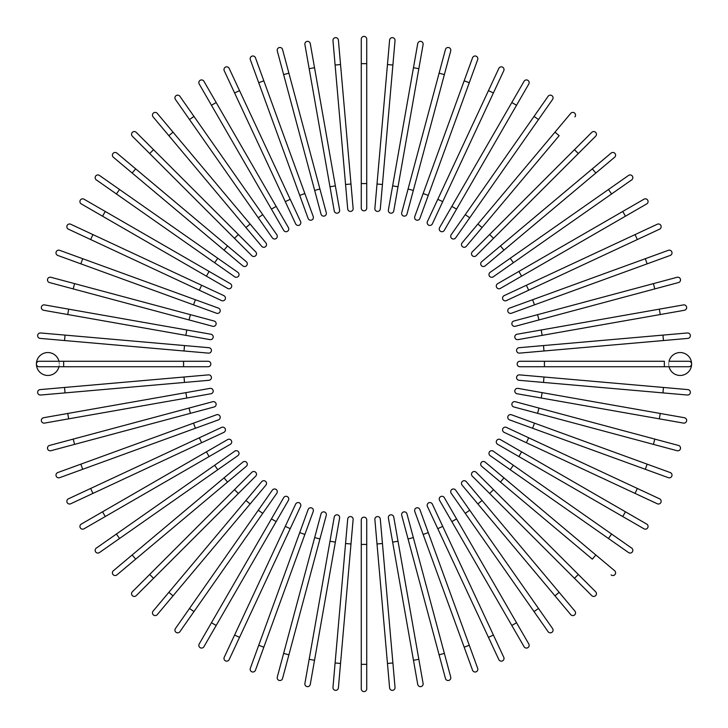 <?xml version="1.0" encoding="UTF-8"?>
<svg xmlns="http://www.w3.org/2000/svg" width="728" height="728" viewBox="0 0 728 728"><rect width="100%" height="100%" fill="white"/><g stroke="black" fill="none" stroke-linecap="round" stroke-linejoin="round"><path stroke-width="0.55" stroke-dasharray="3.64 2.73" d="M366.73 63.655L361.27 63.655L361.27 183.574L366.73 183.574L366.73 39.13A2.73 2.73 0 0 0 364 36.4A2.73 2.73 0 0 0 361.27 39.13A2.73 2.73 0 0 1 364 36.4A2.73 2.73 0 0 1 366.73 39.13M361.27 208.108A2.73 2.73 0 0 0 364 210.829A2.73 2.73 0 0 0 366.73 208.108M353.126 208.463L338.402 40.122A2.73 2.73 0 0 0 335.444 37.647A2.73 2.73 0 0 0 332.969 40.595A2.73 2.73 0 0 1 335.444 37.647A2.73 2.73 0 0 1 338.402 40.122M340.54 64.555L335.108 65.038L347.702 208.936M335.353 185.84L314.532 67.74L309.163 68.687L329.984 186.787L335.353 185.84M304.905 44.535L309.163 68.687M334.243 210.947A2.73 2.73 0 0 0 337.401 213.158A2.73 2.73 0 0 0 339.612 210.001A2.73 2.73 0 0 1 337.401 213.158A2.73 2.73 0 0 1 334.243 210.947M319.938 189.016L288.898 73.182L283.629 74.593L314.669 190.427L319.938 189.016L326.281 212.713A2.73 2.73 0 0 1 324.36 216.052A2.73 2.73 0 0 1 321.021 214.123A2.73 2.73 0 0 0 324.36 216.052A2.73 2.73 0 0 0 326.281 212.713M277.286 50.896A2.73 2.73 0 0 1 279.215 47.566A2.73 2.73 0 0 1 282.546 49.486A2.73 2.73 0 0 0 279.215 47.566A2.73 2.73 0 0 0 277.286 50.896L283.629 74.593M304.85 193.521L299.727 195.386L308.117 218.436A2.73 2.73 0 0 0 311.611 220.065A2.73 2.73 0 0 0 313.24 216.571L255.446 57.785M285.276 201.629L290.217 199.326L239.539 90.645L234.598 92.947L295.641 223.86M224.233 70.716A2.73 2.73 0 0 1 225.553 67.094A2.73 2.73 0 0 1 229.174 68.414A2.73 2.73 0 0 0 225.553 67.094A2.73 2.73 0 0 0 224.233 70.716M199.199 84.011L271.426 209.109L276.149 206.388L203.922 81.29M283.692 230.348A2.73 2.73 0 0 0 287.414 231.349A2.73 2.73 0 0 0 288.415 227.627A2.73 2.73 0 0 1 287.414 231.349A2.73 2.73 0 0 1 283.692 230.348M262.744 214.642L193.957 116.407L189.498 119.538L272.345 237.865A2.73 2.73 0 0 0 276.149 238.529A2.73 2.73 0 0 0 276.813 234.734L262.744 214.642L258.276 217.763M175.43 99.445A2.73 2.73 0 0 1 176.094 95.65A2.73 2.73 0 0 1 179.889 96.314A2.73 2.73 0 0 0 176.094 95.65A2.73 2.73 0 0 0 175.43 99.445M265.884 242.824A2.73 2.73 0 0 1 265.547 246.665A2.73 2.73 0 0 1 261.707 246.328A2.73 2.73 0 0 0 265.547 246.665A2.73 2.73 0 0 0 265.884 242.824L173.027 132.168L168.851 135.672M153.089 116.88A2.73 2.73 0 0 1 153.426 113.04A2.73 2.73 0 0 1 157.266 113.377A2.73 2.73 0 0 0 153.426 113.04A2.73 2.73 0 0 0 153.089 116.88M238.347 234.489L153.553 149.695L149.695 153.553L234.489 238.347L238.347 234.489M132.35 136.209L149.695 153.553M251.833 255.692A2.73 2.73 0 0 0 255.692 255.692A2.73 2.73 0 0 0 255.692 251.833A2.73 2.73 0 0 1 255.692 255.692A2.73 2.73 0 0 1 251.833 255.692M224.033 250.114L227.536 245.937L135.672 168.851L132.168 173.027L242.824 265.884M113.377 157.266A2.73 2.73 0 0 1 113.04 153.426A2.73 2.73 0 0 1 116.88 153.089A2.73 2.73 0 0 0 113.04 153.426A2.73 2.73 0 0 0 113.377 157.266L132.168 173.027M119.538 189.498L116.407 193.957L234.734 276.813A2.73 2.73 0 0 0 238.529 276.149A2.73 2.73 0 0 0 237.865 272.345L99.445 175.43A2.73 2.73 0 0 0 95.65 176.094A2.73 2.73 0 0 0 96.314 179.889A2.73 2.73 0 0 1 95.65 176.094A2.73 2.73 0 0 1 99.445 175.43M206.388 276.149L209.109 271.426L105.26 211.466L102.53 216.189L227.627 288.415M81.29 203.922A2.73 2.73 0 0 1 80.289 200.2A2.73 2.73 0 0 1 84.011 199.199A2.73 2.73 0 0 0 80.289 200.2A2.73 2.73 0 0 0 81.29 203.922M223.86 295.641A2.73 2.73 0 0 1 225.179 299.272A2.73 2.73 0 0 1 221.558 300.582A2.73 2.73 0 0 0 225.179 299.272A2.73 2.73 0 0 0 223.86 295.641L201.629 285.276L199.326 290.217L90.645 239.539L92.947 234.598M193.521 304.85L195.386 299.727L82.701 258.713L80.835 263.836L216.571 313.24A2.73 2.73 0 0 0 220.065 311.611A2.73 2.73 0 0 0 218.436 308.117A2.73 2.73 0 0 1 220.065 311.611A2.73 2.73 0 0 1 216.571 313.24M57.785 255.446L80.835 263.836M74.593 283.629L73.182 288.898L189.016 319.938L190.427 314.669L50.896 277.286A2.73 2.73 0 0 0 47.566 279.215A2.73 2.73 0 0 0 49.486 282.546A2.73 2.73 0 0 1 47.566 279.215A2.73 2.73 0 0 1 50.896 277.286M189.016 319.938L212.713 326.281A2.73 2.73 0 0 0 216.052 324.36A2.73 2.73 0 0 0 214.123 321.021A2.73 2.73 0 0 1 216.052 324.36A2.73 2.73 0 0 1 212.713 326.281M68.687 309.163L67.74 314.532L185.84 335.353L186.787 329.984L44.535 304.905M210.001 339.612A2.73 2.73 0 0 0 213.158 337.401A2.73 2.73 0 0 0 210.947 334.243A2.73 2.73 0 0 1 213.158 337.401A2.73 2.73 0 0 1 210.001 339.612M184.02 350.987L184.502 345.563L65.038 335.108L64.555 340.54L208.463 353.126M40.122 338.402A2.73 2.73 0 0 1 37.647 335.444A2.73 2.73 0 0 1 40.595 332.969A2.73 2.73 0 0 0 37.647 335.444A2.73 2.73 0 0 0 40.122 338.402M58.968 361.27L59.296 364A11.448 11.448 0 0 0 47.848 352.552A11.448 11.448 0 0 0 36.4 364A11.448 11.448 0 0 0 47.848 375.448A11.448 11.448 0 0 0 59.296 364L58.968 366.73L208.108 366.73A2.73 2.73 0 0 0 210.829 364A2.73 2.73 0 0 0 208.108 361.27L39.13 361.27A2.73 2.73 0 0 0 36.4 364A2.73 2.73 0 0 0 39.13 366.73L58.968 366.73M208.463 374.875L40.122 389.598A2.73 2.73 0 0 0 37.647 392.556A2.73 2.73 0 0 0 40.595 395.031A2.73 2.73 0 0 1 37.647 392.556A2.73 2.73 0 0 1 40.122 389.598M64.555 387.46L65.038 392.893L208.936 380.298M185.84 392.647L67.74 413.468L68.687 418.837L186.787 398.016L185.84 392.647M44.535 423.095L68.687 418.837M210.947 393.757A2.73 2.73 0 0 0 213.158 390.599A2.73 2.73 0 0 0 210.001 388.388A2.73 2.73 0 0 1 213.158 390.599A2.73 2.73 0 0 1 210.947 393.757M189.016 408.062L73.182 439.102L74.593 444.371L214.123 406.979A2.73 2.73 0 0 0 216.052 403.64A2.73 2.73 0 0 0 212.713 401.719L189.016 408.062L190.427 413.331M50.896 450.714A2.73 2.73 0 0 1 47.566 448.785A2.73 2.73 0 0 1 49.486 445.454A2.73 2.73 0 0 0 47.566 448.785A2.73 2.73 0 0 0 50.896 450.714L74.593 444.371M80.835 464.164L82.701 469.287L218.436 419.883A2.73 2.73 0 0 0 220.065 416.389A2.73 2.73 0 0 0 216.571 414.76L57.785 472.554M221.558 427.418L68.414 498.826A2.73 2.73 0 0 0 67.094 502.447A2.73 2.73 0 0 0 70.716 503.767A2.73 2.73 0 0 1 67.094 502.447A2.73 2.73 0 0 1 68.414 498.826M90.645 488.461L92.947 493.402L201.629 442.724L199.326 437.783M84.011 528.801L209.109 456.574L206.388 451.851L81.29 524.078M230.348 444.308A2.73 2.73 0 0 0 231.349 440.586A2.73 2.73 0 0 0 227.627 439.585A2.73 2.73 0 0 1 231.349 440.586A2.73 2.73 0 0 1 230.348 444.308M234.734 451.187A2.73 2.73 0 0 1 238.529 451.851A2.73 2.73 0 0 1 237.865 455.655A2.73 2.73 0 0 0 238.529 451.851A2.73 2.73 0 0 0 234.734 451.187L96.314 548.111A2.73 2.73 0 0 0 95.65 551.906A2.73 2.73 0 0 0 99.445 552.57A2.73 2.73 0 0 1 95.65 551.906A2.73 2.73 0 0 1 96.314 548.111M116.407 534.043L119.538 538.502L217.763 469.724L214.642 465.256M242.824 462.116A2.73 2.73 0 0 1 246.665 462.453A2.73 2.73 0 0 1 246.328 466.293A2.73 2.73 0 0 0 246.665 462.453A2.73 2.73 0 0 0 242.824 462.116L132.168 554.973L135.672 559.15M116.88 574.911A2.73 2.73 0 0 1 113.04 574.574A2.73 2.73 0 0 1 113.377 570.734A2.73 2.73 0 0 0 113.04 574.574A2.73 2.73 0 0 0 116.88 574.911M234.489 489.653L149.695 574.447L153.553 578.305L238.347 493.511L234.489 489.653L251.833 472.308A2.73 2.73 0 0 1 255.692 472.308A2.73 2.73 0 0 1 255.692 476.167A2.73 2.73 0 0 0 255.692 472.308A2.73 2.73 0 0 0 251.833 472.308M245.937 500.464L168.851 592.328L173.027 595.832L250.114 503.967L245.937 500.464M157.266 614.623A2.73 2.73 0 0 1 153.426 614.96A2.73 2.73 0 0 1 153.089 611.12A2.73 2.73 0 0 0 153.426 614.96A2.73 2.73 0 0 0 157.266 614.623L173.027 595.832M258.276 510.237L189.498 608.462L193.957 611.593L276.813 493.265A2.73 2.73 0 0 0 276.149 489.471A2.73 2.73 0 0 0 272.345 490.135L258.276 510.237L262.744 513.358M179.889 631.686A2.73 2.73 0 0 1 176.094 632.35A2.73 2.73 0 0 1 175.43 628.555A2.73 2.73 0 0 0 176.094 632.35A2.73 2.73 0 0 0 179.889 631.686L193.957 611.593M271.426 518.891L211.466 622.74L216.189 625.47L276.149 521.612L271.426 518.891M203.922 646.71A2.73 2.73 0 0 1 200.2 647.711A2.73 2.73 0 0 1 199.199 643.989A2.73 2.73 0 0 0 200.2 647.711A2.73 2.73 0 0 0 203.922 646.71L216.189 625.47M234.598 635.053L239.539 637.355L290.217 528.674L285.276 526.371M300.582 506.442A2.73 2.73 0 0 0 299.272 502.82A2.73 2.73 0 0 0 295.641 504.14A2.73 2.73 0 0 1 299.272 502.82A2.73 2.73 0 0 1 300.582 506.442M304.85 534.479L299.727 532.614L258.713 645.299L263.836 647.165L313.24 511.429A2.73 2.73 0 0 0 311.611 507.935A2.73 2.73 0 0 0 308.117 509.564A2.73 2.73 0 0 1 311.611 507.935A2.73 2.73 0 0 1 313.24 511.429M283.629 653.407L288.898 654.818L319.938 538.984L314.669 537.573L277.286 677.104A2.73 2.73 0 0 0 279.215 680.434A2.73 2.73 0 0 0 282.546 678.514A2.73 2.73 0 0 1 279.215 680.434A2.73 2.73 0 0 1 277.286 677.104M319.938 538.984L326.281 515.288A2.73 2.73 0 0 0 324.36 511.948A2.73 2.73 0 0 0 321.021 513.877A2.73 2.73 0 0 1 324.36 511.948A2.73 2.73 0 0 1 326.281 515.288M309.163 659.313L314.532 660.26L335.353 542.16L329.984 541.213L304.905 683.465M339.612 517.999A2.73 2.73 0 0 0 337.401 514.842A2.73 2.73 0 0 0 334.243 517.053A2.73 2.73 0 0 1 337.401 514.842A2.73 2.73 0 0 1 339.612 517.999M350.987 543.98L345.563 543.498L335.108 662.962L340.54 663.445L353.126 519.537M338.402 687.878A2.73 2.73 0 0 1 335.444 690.353A2.73 2.73 0 0 1 332.969 687.405A2.73 2.73 0 0 0 335.444 690.353A2.73 2.73 0 0 0 338.402 687.878L340.54 663.445M361.27 544.426L361.27 664.346L366.73 664.346L366.73 519.892A2.73 2.73 0 0 0 364 517.171A2.73 2.73 0 0 0 361.27 519.892L361.27 544.426L366.73 544.426M366.73 688.87A2.73 2.73 0 0 1 364 691.6A2.73 2.73 0 0 1 361.27 688.87A2.73 2.73 0 0 0 364 691.6A2.73 2.73 0 0 0 366.73 688.87L366.73 664.346M374.875 519.537L387.46 663.445L392.893 662.962L380.298 519.064M395.031 687.405A2.73 2.73 0 0 1 392.556 690.353A2.73 2.73 0 0 1 389.598 687.878A2.73 2.73 0 0 0 392.556 690.353A2.73 2.73 0 0 0 395.031 687.405M392.647 542.16L413.468 660.26L418.837 659.313L398.016 541.213L392.647 542.16M423.095 683.465L418.837 659.313M393.757 517.053A2.73 2.73 0 0 0 390.599 514.842A2.73 2.73 0 0 0 388.388 517.999A2.73 2.73 0 0 1 390.599 514.842A2.73 2.73 0 0 1 393.757 517.053M408.062 538.984L439.102 654.818L444.371 653.407L413.331 537.573L408.062 538.984L401.719 515.288A2.73 2.73 0 0 1 403.64 511.948A2.73 2.73 0 0 1 406.979 513.877A2.73 2.73 0 0 0 403.64 511.948A2.73 2.73 0 0 0 401.719 515.288M450.714 677.104A2.73 2.73 0 0 1 448.785 680.434A2.73 2.73 0 0 1 445.454 678.514A2.73 2.73 0 0 0 448.785 680.434A2.73 2.73 0 0 0 450.714 677.104M423.15 534.479L428.273 532.614L419.883 509.564A2.73 2.73 0 0 0 416.389 507.935A2.73 2.73 0 0 0 414.76 511.429L472.554 670.215M432.359 504.14L442.724 526.371L437.783 528.674L488.461 637.355L493.402 635.053M503.767 657.284A2.73 2.73 0 0 1 502.447 660.906A2.73 2.73 0 0 1 498.826 659.586A2.73 2.73 0 0 0 502.447 660.906A2.73 2.73 0 0 0 503.767 657.284M511.811 625.47L516.534 622.74L456.574 518.891L451.851 521.612L524.078 646.71M444.308 497.652A2.73 2.73 0 0 0 440.586 496.651A2.73 2.73 0 0 0 439.585 500.373A2.73 2.73 0 0 1 440.586 496.651A2.73 2.73 0 0 1 444.308 497.652M534.043 611.593L538.502 608.462L455.655 490.135A2.73 2.73 0 0 0 451.851 489.471A2.73 2.73 0 0 0 451.187 493.265L548.111 631.686A2.73 2.73 0 0 0 551.906 632.35A2.73 2.73 0 0 0 552.57 628.555A2.73 2.73 0 0 1 551.906 632.35A2.73 2.73 0 0 1 548.111 631.686M462.116 485.176A2.73 2.73 0 0 1 462.453 481.335A2.73 2.73 0 0 1 466.293 481.672A2.73 2.73 0 0 0 462.453 481.335A2.73 2.73 0 0 0 462.116 485.176L554.973 595.832L559.15 592.328M574.911 611.12A2.73 2.73 0 0 1 574.574 614.96A2.73 2.73 0 0 1 570.734 614.623A2.73 2.73 0 0 0 574.574 614.96A2.73 2.73 0 0 0 574.911 611.12M595.65 591.791L493.511 489.653L489.653 493.511L591.791 595.65M493.511 489.653L476.167 472.308A2.73 2.73 0 0 0 472.308 472.308A2.73 2.73 0 0 0 472.308 476.167A2.73 2.73 0 0 1 472.308 472.308A2.73 2.73 0 0 1 476.167 472.308M503.967 477.887L500.464 482.063L592.328 559.15L595.832 554.973L485.176 462.116M614.623 570.734A2.73 2.73 0 0 1 614.96 574.574A2.73 2.73 0 0 1 611.12 574.911A2.73 2.73 0 0 0 614.96 574.574A2.73 2.73 0 0 0 614.623 570.734L595.832 554.973M510.237 469.724L608.462 538.502L611.593 534.043L493.265 451.187A2.73 2.73 0 0 0 489.471 451.851A2.73 2.73 0 0 0 490.135 455.655L510.237 469.724L513.358 465.256M631.686 548.111A2.73 2.73 0 0 1 632.35 551.906A2.73 2.73 0 0 1 628.555 552.57A2.73 2.73 0 0 0 632.35 551.906A2.73 2.73 0 0 0 631.686 548.111L611.593 534.043M518.891 456.574L622.74 516.534L625.47 511.811L521.612 451.851L518.891 456.574M646.71 524.078A2.73 2.73 0 0 1 647.711 527.8A2.73 2.73 0 0 1 643.989 528.801A2.73 2.73 0 0 0 647.711 527.8A2.73 2.73 0 0 0 646.71 524.078M659.586 498.826L528.674 437.783L526.371 442.724M506.442 427.418A2.73 2.73 0 0 0 502.82 428.728A2.73 2.73 0 0 0 504.14 432.359A2.73 2.73 0 0 1 502.82 428.728A2.73 2.73 0 0 1 506.442 427.418M534.479 423.15L532.614 428.273L645.299 469.287L647.165 464.164L511.429 414.76A2.73 2.73 0 0 0 507.935 416.389A2.73 2.73 0 0 0 509.564 419.883A2.73 2.73 0 0 1 507.935 416.389A2.73 2.73 0 0 1 511.429 414.76M670.215 472.554L647.165 464.164M653.407 444.371L654.818 439.102L538.984 408.062L537.573 413.331L677.104 450.714A2.73 2.73 0 0 0 680.434 448.785A2.73 2.73 0 0 0 678.514 445.454A2.73 2.73 0 0 1 680.434 448.785A2.73 2.73 0 0 1 677.104 450.714M538.984 408.062L515.288 401.719A2.73 2.73 0 0 0 511.948 403.64A2.73 2.73 0 0 0 513.877 406.979A2.73 2.73 0 0 1 511.948 403.64A2.73 2.73 0 0 1 515.288 401.719M659.313 418.837L660.26 413.468L542.16 392.647L541.213 398.016L683.465 423.095M517.999 388.388A2.73 2.73 0 0 0 514.842 390.599A2.73 2.73 0 0 0 517.053 393.757A2.73 2.73 0 0 1 514.842 390.599A2.73 2.73 0 0 1 517.999 388.388M543.98 377.013L543.498 382.437L662.962 392.893L663.445 387.46L519.537 374.875M687.878 389.598A2.73 2.73 0 0 1 690.353 392.556A2.73 2.73 0 0 1 687.405 395.031A2.73 2.73 0 0 0 690.353 392.556A2.73 2.73 0 0 0 687.878 389.598L663.445 387.46M669.032 366.73L668.704 364A11.448 11.448 0 0 0 680.152 375.448A11.448 11.448 0 0 0 691.6 364A2.73 2.73 0 0 1 688.87 366.73L544.426 366.73L544.426 361.27L664.346 361.27L664.346 366.73M688.87 361.27A2.73 2.73 0 0 1 691.6 364A11.448 11.448 0 0 0 680.152 352.552A11.448 11.448 0 0 0 668.704 364L669.032 361.27M519.892 361.27A2.73 2.73 0 0 0 517.171 364A2.73 2.73 0 0 0 519.892 366.73A2.73 2.73 0 0 1 517.171 364A2.73 2.73 0 0 1 519.892 361.27M663.445 340.54L687.878 338.402A2.73 2.73 0 0 0 690.353 335.444A2.73 2.73 0 0 0 687.405 332.969L543.498 345.563L543.98 350.987L663.445 340.54L662.962 335.108M519.537 353.126L543.98 350.987M683.465 304.905L541.213 329.984L542.16 335.353L684.411 310.274M517.053 334.243A2.73 2.73 0 0 0 514.842 337.401A2.73 2.73 0 0 0 517.999 339.612A2.73 2.73 0 0 1 514.842 337.401A2.73 2.73 0 0 1 517.053 334.243M538.984 319.938L654.818 288.898L653.407 283.629L513.877 321.021A2.73 2.73 0 0 0 511.948 324.36A2.73 2.73 0 0 0 515.288 326.281L538.984 319.938L537.573 314.669M677.104 277.286A2.73 2.73 0 0 1 680.434 279.215A2.73 2.73 0 0 1 678.514 282.546A2.73 2.73 0 0 0 680.434 279.215A2.73 2.73 0 0 0 677.104 277.286L653.407 283.629M511.429 313.24A2.73 2.73 0 0 1 507.935 311.611A2.73 2.73 0 0 1 509.564 308.117A2.73 2.73 0 0 0 507.935 311.611A2.73 2.73 0 0 0 511.429 313.24L647.165 263.836L645.299 258.713M526.371 285.276L528.674 290.217L637.355 239.539L635.053 234.598M657.284 224.233A2.73 2.73 0 0 1 660.906 225.553A2.73 2.73 0 0 1 659.586 229.174A2.73 2.73 0 0 0 660.906 225.553A2.73 2.73 0 0 0 657.284 224.233M643.989 199.199L518.891 271.426L521.612 276.149L646.71 203.922M497.652 283.692A2.73 2.73 0 0 0 496.651 287.414A2.73 2.73 0 0 0 500.373 288.415A2.73 2.73 0 0 1 496.651 287.414A2.73 2.73 0 0 1 497.652 283.692M611.593 193.957L608.462 189.498L490.135 272.345A2.73 2.73 0 0 0 489.471 276.149A2.73 2.73 0 0 0 493.265 276.813L631.686 179.889A2.73 2.73 0 0 0 632.35 176.094A2.73 2.73 0 0 0 628.555 175.43A2.73 2.73 0 0 1 632.35 176.094A2.73 2.73 0 0 1 631.686 179.889M481.672 261.707L500.464 245.937L503.967 250.114L595.832 173.027L592.328 168.851L611.12 153.089A2.73 2.73 0 0 1 614.96 153.426A2.73 2.73 0 0 1 614.623 157.266A2.73 2.73 0 0 0 614.96 153.426A2.73 2.73 0 0 0 611.12 153.089M578.305 153.553L574.447 149.695L489.653 234.489L493.511 238.347L595.65 136.209M489.653 234.489L472.308 251.833A2.73 2.73 0 0 0 472.308 255.692A2.73 2.73 0 0 0 476.167 255.692A2.73 2.73 0 0 1 472.308 255.692A2.73 2.73 0 0 1 472.308 251.833M477.887 224.033L482.063 227.536L559.15 135.672L554.973 132.168L462.116 242.824M570.734 113.377A2.73 2.73 0 0 1 574.574 113.04A2.73 2.73 0 0 1 574.911 116.88A2.73 2.73 0 0 0 574.574 113.04A2.73 2.73 0 0 0 570.734 113.377L554.973 132.168M538.502 119.538L552.57 99.445A2.73 2.73 0 0 0 551.906 95.65A2.73 2.73 0 0 0 548.111 96.314L451.187 234.734A2.73 2.73 0 0 0 451.851 238.529A2.73 2.73 0 0 0 455.655 237.865L538.502 119.538L534.043 116.407M456.574 209.109L516.534 105.26L511.811 102.53L451.851 206.388L456.574 209.109M524.078 81.29A2.73 2.73 0 0 1 527.8 80.289A2.73 2.73 0 0 1 528.801 84.011A2.73 2.73 0 0 0 527.8 80.289A2.73 2.73 0 0 0 524.078 81.29L511.811 102.53M432.359 223.86A2.73 2.73 0 0 1 428.728 225.179A2.73 2.73 0 0 1 427.418 221.558A2.73 2.73 0 0 0 428.728 225.179A2.73 2.73 0 0 0 432.359 223.86L442.724 201.629L437.783 199.326L488.461 90.645L493.402 92.947M498.826 68.414L488.461 90.645M472.554 57.785L423.15 193.521L428.273 195.386L477.677 59.651M423.15 193.521L414.76 216.571A2.73 2.73 0 0 0 416.389 220.065A2.73 2.73 0 0 0 419.883 218.436A2.73 2.73 0 0 1 416.389 220.065A2.73 2.73 0 0 1 414.76 216.571M408.062 189.016L413.331 190.427L444.371 74.593L439.102 73.182L401.719 212.713A2.73 2.73 0 0 0 403.64 216.052A2.73 2.73 0 0 0 406.979 214.123A2.73 2.73 0 0 1 403.64 216.052A2.73 2.73 0 0 1 401.719 212.713M445.454 49.486A2.73 2.73 0 0 1 448.785 47.566A2.73 2.73 0 0 1 450.714 50.896A2.73 2.73 0 0 0 448.785 47.566A2.73 2.73 0 0 0 445.454 49.486M418.837 68.687L413.468 67.74L392.647 185.84L398.016 186.787L423.095 44.535M388.388 210.001A2.73 2.73 0 0 0 390.599 213.158A2.73 2.73 0 0 0 393.757 210.947A2.73 2.73 0 0 1 390.599 213.158A2.73 2.73 0 0 1 388.388 210.001M380.298 208.936L395.031 40.595A2.73 2.73 0 0 0 392.556 37.647A2.73 2.73 0 0 0 389.598 40.122L374.875 208.463M345.563 184.502L350.987 184.02M308.117 218.436A2.73 2.73 0 0 0 311.611 220.065A2.73 2.73 0 0 0 313.24 216.571M258.713 82.701L263.836 80.835M211.466 105.26L216.189 102.53M272.345 237.865A2.73 2.73 0 0 0 276.149 238.529A2.73 2.73 0 0 0 276.813 234.734M245.937 227.536L250.114 224.033M234.734 276.813A2.73 2.73 0 0 0 238.529 276.149A2.73 2.73 0 0 0 237.865 272.345M214.642 262.744L217.763 258.276M63.655 366.73L63.655 361.27M183.574 366.73L183.574 361.27M184.502 382.437L184.02 377.013M214.123 406.979A2.73 2.73 0 0 0 216.052 403.64A2.73 2.73 0 0 0 212.713 401.719M218.436 419.883A2.73 2.73 0 0 0 220.065 416.389A2.73 2.73 0 0 0 216.571 414.76M195.386 428.273L193.521 423.15M105.26 516.534L102.53 511.811M227.536 482.063L224.033 477.887M276.813 493.265A2.73 2.73 0 0 0 276.149 489.471A2.73 2.73 0 0 0 272.345 490.135M366.73 519.892A2.73 2.73 0 0 0 364 517.171A2.73 2.73 0 0 0 361.27 519.892M382.437 543.498L377.013 543.98M419.883 509.564A2.73 2.73 0 0 0 416.389 507.935A2.73 2.73 0 0 0 414.76 511.429M469.287 645.299L464.164 647.165M455.655 490.135A2.73 2.73 0 0 0 451.851 489.471A2.73 2.73 0 0 0 451.187 493.265M469.724 510.237L465.256 513.358M482.063 500.464L477.887 503.967M578.305 574.447L574.447 578.305M493.265 451.187A2.73 2.73 0 0 0 489.471 451.851A2.73 2.73 0 0 0 490.135 455.655M637.355 488.461L635.053 493.402M687.405 332.969A2.73 2.73 0 0 1 690.353 335.444A2.73 2.73 0 0 1 687.878 338.402M659.313 309.163L660.26 314.532M513.877 321.021A2.73 2.73 0 0 0 511.948 324.36A2.73 2.73 0 0 0 515.288 326.281M532.614 299.727L534.479 304.85M622.74 211.466L625.47 216.189M490.135 272.345A2.73 2.73 0 0 0 489.471 276.149A2.73 2.73 0 0 0 493.265 276.813M510.237 258.276L513.358 262.744M548.111 96.314A2.73 2.73 0 0 1 551.906 95.65A2.73 2.73 0 0 1 552.57 99.445M451.187 234.734A2.73 2.73 0 0 0 451.851 238.529A2.73 2.73 0 0 0 455.655 237.865M465.256 214.642L469.724 217.763M464.164 80.835L469.287 82.701M389.598 40.122A2.73 2.73 0 0 1 392.556 37.647A2.73 2.73 0 0 1 395.031 40.595M377.013 184.02L382.437 184.502M387.46 64.555L392.893 65.038"/><path stroke-width="1.09" d="M361.27 39.13A2.73 2.73 0 0 1 364 36.4A2.73 2.73 0 0 1 366.73 39.13L366.73 208.108L366.73 183.574L361.27 183.574L361.27 39.13L361.27 63.655L366.73 63.655M361.27 208.108L361.27 183.574L361.27 208.108A2.73 2.73 0 0 0 364 210.829A2.73 2.73 0 0 0 366.73 208.108A2.73 2.73 0 0 1 364 210.829A2.73 2.73 0 0 1 361.27 208.108M340.54 64.555L353.126 208.463A2.73 2.73 0 0 1 350.65 211.411A2.73 2.73 0 0 1 347.702 208.936L335.108 65.038L340.54 64.555L338.402 40.122A2.73 2.73 0 0 0 335.444 37.647A2.73 2.73 0 0 0 332.969 40.595L335.108 65.038L332.969 40.595M347.702 208.936A2.73 2.73 0 0 0 350.65 211.411A2.73 2.73 0 0 0 353.126 208.463A2.73 2.73 0 0 1 350.65 211.411A2.73 2.73 0 0 1 347.702 208.936M310.274 43.589A2.73 2.73 0 0 0 307.116 41.378A2.73 2.73 0 0 0 304.905 44.535A2.73 2.73 0 0 1 307.116 41.378A2.73 2.73 0 0 1 310.274 43.589L314.532 67.74L310.274 43.589A2.73 2.73 0 0 0 307.116 41.378A2.73 2.73 0 0 0 304.905 44.535L309.163 68.687L314.532 67.74L339.612 210.001L335.353 185.84L329.984 186.787L309.163 68.687M334.243 210.947L329.984 186.787L334.243 210.947A2.73 2.73 0 0 0 337.401 213.158A2.73 2.73 0 0 0 339.612 210.001M282.546 49.486A2.73 2.73 0 0 0 279.215 47.566A2.73 2.73 0 0 0 277.286 50.896L283.629 74.593L288.898 73.182L282.546 49.486L326.281 212.713A2.73 2.73 0 0 1 324.36 216.052A2.73 2.73 0 0 1 321.021 214.123L283.629 74.593M319.938 189.016L314.669 190.427L321.021 214.123M250.323 59.651A2.73 2.73 0 0 1 251.952 56.156A2.73 2.73 0 0 1 255.446 57.785A2.73 2.73 0 0 0 251.952 56.156A2.73 2.73 0 0 0 250.323 59.651L258.713 82.701L250.323 59.651A2.73 2.73 0 0 1 251.952 56.156A2.73 2.73 0 0 1 255.446 57.785L313.24 216.571A2.73 2.73 0 0 1 311.611 220.065A2.73 2.73 0 0 1 308.117 218.436L258.713 82.701L299.727 195.386L304.85 193.521M229.174 68.414L239.539 90.645L229.174 68.414A2.73 2.73 0 0 0 225.553 67.094A2.73 2.73 0 0 0 224.233 70.716L234.598 92.947L224.233 70.716M300.582 221.558A2.73 2.73 0 0 1 299.272 225.179A2.73 2.73 0 0 1 295.641 223.86A2.73 2.73 0 0 0 299.272 225.179A2.73 2.73 0 0 0 300.582 221.558L290.217 199.326L300.582 221.558A2.73 2.73 0 0 1 299.272 225.179A2.73 2.73 0 0 1 295.641 223.86L234.598 92.947L239.539 90.645L290.217 199.326L285.276 201.629M203.922 81.29A2.73 2.73 0 0 0 200.2 80.289A2.73 2.73 0 0 0 199.199 84.011A2.73 2.73 0 0 1 200.2 80.289A2.73 2.73 0 0 1 203.922 81.29L288.415 227.627L276.149 206.388L271.426 209.109L199.199 84.011A2.73 2.73 0 0 1 200.2 80.289A2.73 2.73 0 0 1 203.922 81.29M283.692 230.348L271.426 209.109L283.692 230.348A2.73 2.73 0 0 0 287.414 231.349A2.73 2.73 0 0 0 288.415 227.627M179.889 96.314L193.957 116.407L179.889 96.314A2.73 2.73 0 0 0 176.094 95.65A2.73 2.73 0 0 0 175.43 99.445L189.498 119.538L175.43 99.445M262.744 214.642L276.813 234.734A2.73 2.73 0 0 1 276.149 238.529A2.73 2.73 0 0 1 272.345 237.865L189.498 119.538L193.957 116.407L262.744 214.642L258.276 217.763M157.266 113.377L173.027 132.168L157.266 113.377A2.73 2.73 0 0 0 153.426 113.04A2.73 2.73 0 0 0 153.089 116.88L168.851 135.672L153.089 116.88M168.851 135.672L173.027 132.168L265.884 242.824A2.73 2.73 0 0 1 265.547 246.665A2.73 2.73 0 0 1 261.707 246.328L168.851 135.672L261.707 246.328M136.209 132.35A2.73 2.73 0 0 0 132.35 132.35A2.73 2.73 0 0 0 132.35 136.209A2.73 2.73 0 0 1 132.35 132.35A2.73 2.73 0 0 1 136.209 132.35L153.553 149.695L136.209 132.35A2.73 2.73 0 0 0 132.35 132.35A2.73 2.73 0 0 0 132.35 136.209L149.695 153.553L153.553 149.695L255.692 251.833L238.347 234.489L234.489 238.347L149.695 153.553M251.833 255.692L234.489 238.347L251.833 255.692A2.73 2.73 0 0 0 255.692 255.692A2.73 2.73 0 0 0 255.692 251.833M116.88 153.089A2.73 2.73 0 0 0 113.04 153.426A2.73 2.73 0 0 0 113.377 157.266L132.168 173.027L135.672 168.851L116.88 153.089L246.328 261.707L227.536 245.937L224.033 250.114L132.168 173.027M246.328 261.707A2.73 2.73 0 0 1 246.665 265.547A2.73 2.73 0 0 1 242.824 265.884A2.73 2.73 0 0 0 246.665 265.547A2.73 2.73 0 0 0 246.328 261.707A2.73 2.73 0 0 1 246.665 265.547A2.73 2.73 0 0 1 242.824 265.884L224.033 250.114M119.538 189.498L237.865 272.345A2.73 2.73 0 0 1 238.529 276.149A2.73 2.73 0 0 1 234.734 276.813L116.407 193.957L119.538 189.498L99.445 175.43A2.73 2.73 0 0 0 95.65 176.094A2.73 2.73 0 0 0 96.314 179.889L116.407 193.957L96.314 179.889M84.011 199.199L105.26 211.466L84.011 199.199A2.73 2.73 0 0 0 80.289 200.2A2.73 2.73 0 0 0 81.29 203.922L102.53 216.189L81.29 203.922M230.348 283.692A2.73 2.73 0 0 1 231.349 287.414A2.73 2.73 0 0 1 227.627 288.415A2.73 2.73 0 0 0 231.349 287.414A2.73 2.73 0 0 0 230.348 283.692L209.109 271.426L230.348 283.692A2.73 2.73 0 0 1 231.349 287.414A2.73 2.73 0 0 1 227.627 288.415L102.53 216.189L105.26 211.466L209.109 271.426L206.388 276.149M70.716 224.233A2.73 2.73 0 0 0 67.094 225.553A2.73 2.73 0 0 0 68.414 229.174L90.645 239.539L68.414 229.174A2.73 2.73 0 0 1 67.094 225.553A2.73 2.73 0 0 1 70.716 224.233L92.947 234.598L70.716 224.233A2.73 2.73 0 0 0 67.094 225.553A2.73 2.73 0 0 0 68.414 229.174M221.558 300.582L199.326 290.217L201.629 285.276L92.947 234.598L223.86 295.641A2.73 2.73 0 0 1 225.179 299.272A2.73 2.73 0 0 1 221.558 300.582L90.645 239.539L92.947 234.598M59.651 250.323A2.73 2.73 0 0 0 56.156 251.952A2.73 2.73 0 0 0 57.785 255.446A2.73 2.73 0 0 1 56.156 251.952A2.73 2.73 0 0 1 59.651 250.323L82.701 258.713L59.651 250.323A2.73 2.73 0 0 0 56.156 251.952A2.73 2.73 0 0 0 57.785 255.446L80.835 263.836L82.701 258.713L218.436 308.117L195.386 299.727L193.521 304.85L80.835 263.836M218.436 308.117A2.73 2.73 0 0 1 220.065 311.611A2.73 2.73 0 0 1 216.571 313.24L193.521 304.85M214.123 321.021L190.427 314.669L214.123 321.021A2.73 2.73 0 0 1 216.052 324.36A2.73 2.73 0 0 1 212.713 326.281L73.182 288.898L74.593 283.629L50.896 277.286A2.73 2.73 0 0 0 47.566 279.215A2.73 2.73 0 0 0 49.486 282.546L73.182 288.898L49.486 282.546M74.593 283.629L190.427 314.669L189.016 319.938M43.589 310.274A2.73 2.73 0 0 1 41.378 307.116A2.73 2.73 0 0 1 44.535 304.905A2.73 2.73 0 0 0 41.378 307.116A2.73 2.73 0 0 0 43.589 310.274L67.74 314.532L43.589 310.274A2.73 2.73 0 0 1 41.378 307.116A2.73 2.73 0 0 1 44.535 304.905L210.947 334.243L186.787 329.984L185.84 335.353L67.74 314.532L68.687 309.163M210.001 339.612L185.84 335.353L210.001 339.612A2.73 2.73 0 0 0 213.158 337.401A2.73 2.73 0 0 0 210.947 334.243M40.595 332.969L65.038 335.108L40.595 332.969A2.73 2.73 0 0 0 37.647 335.444A2.73 2.73 0 0 0 40.122 338.402L64.555 340.54L40.122 338.402M208.936 347.702A2.73 2.73 0 0 1 211.411 350.65A2.73 2.73 0 0 1 208.463 353.126A2.73 2.73 0 0 0 211.411 350.65A2.73 2.73 0 0 0 208.936 347.702L184.502 345.563L208.936 347.702A2.73 2.73 0 0 1 211.411 350.65A2.73 2.73 0 0 1 208.463 353.126L64.555 340.54L65.038 335.108L184.502 345.563L184.02 350.987M58.968 361.27A11.448 11.448 0 0 0 36.4 364A11.448 11.448 0 0 0 58.968 366.73M63.655 366.73L39.13 366.73A2.73 2.73 0 0 1 36.4 364A2.73 2.73 0 0 1 39.13 361.27L208.108 361.27A2.73 2.73 0 0 1 210.829 364A2.73 2.73 0 0 1 208.108 366.73L63.655 366.73L63.655 361.27M64.555 387.46L208.463 374.875A2.73 2.73 0 0 1 211.411 377.35A2.73 2.73 0 0 1 208.936 380.298L65.038 392.893L64.555 387.46L40.122 389.598A2.73 2.73 0 0 0 37.647 392.556A2.73 2.73 0 0 0 40.595 395.031L65.038 392.893L40.595 395.031M208.936 380.298A2.73 2.73 0 0 0 211.411 377.35A2.73 2.73 0 0 0 208.463 374.875A2.73 2.73 0 0 1 211.411 377.35A2.73 2.73 0 0 1 208.936 380.298M43.589 417.726A2.73 2.73 0 0 0 41.378 420.884A2.73 2.73 0 0 0 44.535 423.095A2.73 2.73 0 0 1 41.378 420.884A2.73 2.73 0 0 1 43.589 417.726L67.74 413.468L43.589 417.726A2.73 2.73 0 0 0 41.378 420.884A2.73 2.73 0 0 0 44.535 423.095L68.687 418.837L67.74 413.468L210.001 388.388L185.84 392.647L186.787 398.016L68.687 418.837M210.947 393.757L186.787 398.016L210.947 393.757A2.73 2.73 0 0 0 213.158 390.599A2.73 2.73 0 0 0 210.001 388.388M49.486 445.454A2.73 2.73 0 0 0 47.566 448.785A2.73 2.73 0 0 0 50.896 450.714L74.593 444.371L73.182 439.102L49.486 445.454L212.713 401.719A2.73 2.73 0 0 1 216.052 403.64A2.73 2.73 0 0 1 214.123 406.979L74.593 444.371M59.651 477.677A2.73 2.73 0 0 1 56.156 476.048A2.73 2.73 0 0 1 57.785 472.554A2.73 2.73 0 0 0 56.156 476.048A2.73 2.73 0 0 0 59.651 477.677L82.701 469.287L59.651 477.677A2.73 2.73 0 0 1 56.156 476.048A2.73 2.73 0 0 1 57.785 472.554L216.571 414.76A2.73 2.73 0 0 1 220.065 416.389A2.73 2.73 0 0 1 218.436 419.883L82.701 469.287L80.835 464.164M90.645 488.461L199.326 437.783L201.629 442.724L223.86 432.359L92.947 493.402L90.645 488.461L68.414 498.826A2.73 2.73 0 0 0 67.094 502.447A2.73 2.73 0 0 0 70.716 503.767L92.947 493.402L70.716 503.767M199.326 437.783L221.558 427.418A2.73 2.73 0 0 1 225.179 428.728A2.73 2.73 0 0 1 223.86 432.359A2.73 2.73 0 0 0 225.179 428.728A2.73 2.73 0 0 0 221.558 427.418A2.73 2.73 0 0 1 225.179 428.728A2.73 2.73 0 0 1 223.86 432.359M81.29 524.078A2.73 2.73 0 0 0 80.289 527.8A2.73 2.73 0 0 0 84.011 528.801A2.73 2.73 0 0 1 80.289 527.8A2.73 2.73 0 0 1 81.29 524.078L227.627 439.585L206.388 451.851L209.109 456.574L84.011 528.801A2.73 2.73 0 0 1 80.289 527.8A2.73 2.73 0 0 1 81.29 524.078M230.348 444.308L209.109 456.574L230.348 444.308A2.73 2.73 0 0 0 231.349 440.586A2.73 2.73 0 0 0 227.627 439.585M116.407 534.043L214.642 465.256L217.763 469.724L237.865 455.655L119.538 538.502L116.407 534.043L96.314 548.111A2.73 2.73 0 0 0 95.65 551.906A2.73 2.73 0 0 0 99.445 552.57L119.538 538.502L99.445 552.57M214.642 465.256L234.734 451.187A2.73 2.73 0 0 1 238.529 451.851A2.73 2.73 0 0 1 237.865 455.655M113.377 570.734L132.168 554.973L113.377 570.734A2.73 2.73 0 0 0 113.04 574.574A2.73 2.73 0 0 0 116.88 574.911L135.672 559.15L116.88 574.911M135.672 559.15L132.168 554.973L242.824 462.116A2.73 2.73 0 0 1 246.665 462.453A2.73 2.73 0 0 1 246.328 466.293L135.672 559.15L246.328 466.293M132.35 591.791A2.73 2.73 0 0 0 132.35 595.65A2.73 2.73 0 0 0 136.209 595.65L153.553 578.305L136.209 595.65A2.73 2.73 0 0 1 132.35 595.65A2.73 2.73 0 0 1 132.35 591.791L149.695 574.447L132.35 591.791A2.73 2.73 0 0 0 132.35 595.65A2.73 2.73 0 0 0 136.209 595.65M234.489 489.653L251.833 472.308A2.73 2.73 0 0 1 255.692 472.308A2.73 2.73 0 0 1 255.692 476.167L153.553 578.305L149.695 574.447L234.489 489.653L238.347 493.511L255.692 476.167M153.089 611.12A2.73 2.73 0 0 0 153.426 614.96A2.73 2.73 0 0 0 157.266 614.623L173.027 595.832L168.851 592.328L153.089 611.12L261.707 481.672L245.937 500.464L250.114 503.967L173.027 595.832M265.884 485.176L250.114 503.967L265.884 485.176A2.73 2.73 0 0 0 265.547 481.335A2.73 2.73 0 0 0 261.707 481.672A2.73 2.73 0 0 1 265.547 481.335A2.73 2.73 0 0 1 265.884 485.176A2.73 2.73 0 0 0 265.547 481.335A2.73 2.73 0 0 0 261.707 481.672M175.43 628.555A2.73 2.73 0 0 0 176.094 632.35A2.73 2.73 0 0 0 179.889 631.686L193.957 611.593L189.498 608.462L175.43 628.555L272.345 490.135A2.73 2.73 0 0 1 276.149 489.471A2.73 2.73 0 0 1 276.813 493.265L193.957 611.593M199.199 643.989A2.73 2.73 0 0 0 200.2 647.711A2.73 2.73 0 0 0 203.922 646.71L216.189 625.47L211.466 622.74L199.199 643.989L283.692 497.652L271.426 518.891L276.149 521.612L216.189 625.47M288.415 500.373L276.149 521.612L288.415 500.373A2.73 2.73 0 0 0 287.414 496.651A2.73 2.73 0 0 0 283.692 497.652A2.73 2.73 0 0 1 287.414 496.651A2.73 2.73 0 0 1 288.415 500.373A2.73 2.73 0 0 0 287.414 496.651A2.73 2.73 0 0 0 283.692 497.652M224.233 657.284A2.73 2.73 0 0 0 225.553 660.906A2.73 2.73 0 0 0 229.174 659.586L239.539 637.355L229.174 659.586A2.73 2.73 0 0 1 225.553 660.906A2.73 2.73 0 0 1 224.233 657.284L234.598 635.053L224.233 657.284A2.73 2.73 0 0 0 225.553 660.906A2.73 2.73 0 0 0 229.174 659.586M285.276 526.371L234.598 635.053L295.641 504.14L285.276 526.371L290.217 528.674L239.539 637.355L234.598 635.053M300.582 506.442L290.217 528.674L300.582 506.442A2.73 2.73 0 0 0 299.272 502.82A2.73 2.73 0 0 0 295.641 504.14M250.323 668.35A2.73 2.73 0 0 0 251.952 671.844A2.73 2.73 0 0 0 255.446 670.215L263.836 647.165L255.446 670.215A2.73 2.73 0 0 1 251.952 671.844A2.73 2.73 0 0 1 250.323 668.35L258.713 645.299L250.323 668.35A2.73 2.73 0 0 0 251.952 671.844A2.73 2.73 0 0 0 255.446 670.215M308.117 509.564L299.727 532.614L308.117 509.564A2.73 2.73 0 0 1 311.611 507.935A2.73 2.73 0 0 1 313.24 511.429L263.836 647.165L258.713 645.299L299.727 532.614L304.85 534.479M321.021 513.877L314.669 537.573L321.021 513.877A2.73 2.73 0 0 1 324.36 511.948A2.73 2.73 0 0 1 326.281 515.288L288.898 654.818L283.629 653.407L277.286 677.104A2.73 2.73 0 0 0 279.215 680.434A2.73 2.73 0 0 0 282.546 678.514L288.898 654.818L282.546 678.514M283.629 653.407L314.669 537.573L319.938 538.984M310.274 684.411A2.73 2.73 0 0 1 307.116 686.622A2.73 2.73 0 0 1 304.905 683.465A2.73 2.73 0 0 0 307.116 686.622A2.73 2.73 0 0 0 310.274 684.411L314.532 660.26L310.274 684.411A2.73 2.73 0 0 1 307.116 686.622A2.73 2.73 0 0 1 304.905 683.465L334.243 517.053L329.984 541.213L335.353 542.16L314.532 660.26L309.163 659.313M339.612 517.999L335.353 542.16L339.612 517.999A2.73 2.73 0 0 0 337.401 514.842A2.73 2.73 0 0 0 334.243 517.053M332.969 687.405A2.73 2.73 0 0 0 335.444 690.353A2.73 2.73 0 0 0 338.402 687.878L340.54 663.445L335.108 662.962L332.969 687.405L347.702 519.064L345.563 543.498L350.987 543.98L340.54 663.445M347.702 519.064A2.73 2.73 0 0 1 350.65 516.589A2.73 2.73 0 0 1 353.126 519.537A2.73 2.73 0 0 0 350.65 516.589A2.73 2.73 0 0 0 347.702 519.064A2.73 2.73 0 0 1 350.65 516.589A2.73 2.73 0 0 1 353.126 519.537L350.987 543.98M361.27 688.87A2.73 2.73 0 0 0 364 691.6A2.73 2.73 0 0 0 366.73 688.87L366.73 664.346L361.27 664.346L361.27 688.87L361.27 519.892A2.73 2.73 0 0 1 364 517.171A2.73 2.73 0 0 1 366.73 519.892L366.73 664.346M389.598 687.878L387.46 663.445L389.598 687.878A2.73 2.73 0 0 0 392.556 690.353A2.73 2.73 0 0 0 395.031 687.405L392.893 662.962L395.031 687.405M377.013 543.98L374.875 519.537A2.73 2.73 0 0 1 377.35 516.589A2.73 2.73 0 0 1 380.298 519.064L392.893 662.962L387.46 663.445L377.013 543.98L382.437 543.498M380.298 519.064A2.73 2.73 0 0 0 377.35 516.589A2.73 2.73 0 0 0 374.875 519.537A2.73 2.73 0 0 1 377.35 516.589A2.73 2.73 0 0 1 380.298 519.064M417.726 684.411A2.73 2.73 0 0 0 420.884 686.622A2.73 2.73 0 0 0 423.095 683.465A2.73 2.73 0 0 1 420.884 686.622A2.73 2.73 0 0 1 417.726 684.411L413.468 660.26L417.726 684.411A2.73 2.73 0 0 0 420.884 686.622A2.73 2.73 0 0 0 423.095 683.465L418.837 659.313L413.468 660.26L388.388 517.999L392.647 542.16L398.016 541.213L418.837 659.313M393.757 517.053L398.016 541.213L393.757 517.053A2.73 2.73 0 0 0 390.599 514.842A2.73 2.73 0 0 0 388.388 517.999M445.454 678.514L439.102 654.818L445.454 678.514A2.73 2.73 0 0 0 448.785 680.434A2.73 2.73 0 0 0 450.714 677.104L444.371 653.407L450.714 677.104M408.062 538.984L401.719 515.288A2.73 2.73 0 0 1 403.64 511.948A2.73 2.73 0 0 1 406.979 513.877L444.371 653.407L439.102 654.818L408.062 538.984L413.331 537.573L406.979 513.877M477.677 668.35A2.73 2.73 0 0 1 476.048 671.844A2.73 2.73 0 0 1 472.554 670.215A2.73 2.73 0 0 0 476.048 671.844A2.73 2.73 0 0 0 477.677 668.35L469.287 645.299L477.677 668.35A2.73 2.73 0 0 1 476.048 671.844A2.73 2.73 0 0 1 472.554 670.215L414.76 511.429A2.73 2.73 0 0 1 416.389 507.935A2.73 2.73 0 0 1 419.883 509.564L469.287 645.299L428.273 532.614L423.15 534.479M498.826 659.586L488.461 637.355L498.826 659.586A2.73 2.73 0 0 0 502.447 660.906A2.73 2.73 0 0 0 503.767 657.284L493.402 635.053L503.767 657.284M427.418 506.442A2.73 2.73 0 0 1 428.728 502.82A2.73 2.73 0 0 1 432.359 504.14A2.73 2.73 0 0 0 428.728 502.82A2.73 2.73 0 0 0 427.418 506.442L437.783 528.674L427.418 506.442A2.73 2.73 0 0 1 428.728 502.82A2.73 2.73 0 0 1 432.359 504.14L493.402 635.053L442.724 526.371L437.783 528.674L488.461 637.355L493.402 635.053M528.801 643.989A2.73 2.73 0 0 1 527.8 647.711A2.73 2.73 0 0 1 524.078 646.71A2.73 2.73 0 0 0 527.8 647.711A2.73 2.73 0 0 0 528.801 643.989L516.534 622.74L528.801 643.989A2.73 2.73 0 0 1 527.8 647.711A2.73 2.73 0 0 1 524.078 646.71L439.585 500.373L451.851 521.612L456.574 518.891L516.534 622.74L511.811 625.47M444.308 497.652L456.574 518.891L444.308 497.652A2.73 2.73 0 0 0 440.586 496.651A2.73 2.73 0 0 0 439.585 500.373M534.043 611.593L451.187 493.265A2.73 2.73 0 0 1 451.851 489.471A2.73 2.73 0 0 1 455.655 490.135L538.502 608.462L534.043 611.593L548.111 631.686A2.73 2.73 0 0 0 551.906 632.35A2.73 2.73 0 0 0 552.57 628.555L538.502 608.462L552.57 628.555M570.734 614.623L554.973 595.832L570.734 614.623A2.73 2.73 0 0 0 574.574 614.96A2.73 2.73 0 0 0 574.911 611.12L559.15 592.328L574.911 611.12M559.15 592.328L554.973 595.832L462.116 485.176A2.73 2.73 0 0 1 462.453 481.335A2.73 2.73 0 0 1 466.293 481.672L559.15 592.328L466.293 481.672M591.791 595.65A2.73 2.73 0 0 0 595.65 595.65A2.73 2.73 0 0 0 595.65 591.791A2.73 2.73 0 0 1 595.65 595.65A2.73 2.73 0 0 1 591.791 595.65L472.308 476.167L489.653 493.511L493.511 489.653L595.65 591.791A2.73 2.73 0 0 1 595.65 595.65A2.73 2.73 0 0 1 591.791 595.65M472.308 476.167A2.73 2.73 0 0 1 472.308 472.308A2.73 2.73 0 0 1 476.167 472.308L493.511 489.653M611.12 574.911A2.73 2.73 0 0 0 614.96 574.574A2.73 2.73 0 0 0 614.623 570.734L595.832 554.973L592.328 559.15L481.672 466.293L500.464 482.063L503.967 477.887L595.832 554.973M481.672 466.293A2.73 2.73 0 0 1 481.335 462.453A2.73 2.73 0 0 1 485.176 462.116A2.73 2.73 0 0 0 481.335 462.453A2.73 2.73 0 0 0 481.672 466.293A2.73 2.73 0 0 1 481.335 462.453A2.73 2.73 0 0 1 485.176 462.116L503.967 477.887M628.555 552.57A2.73 2.73 0 0 0 632.35 551.906A2.73 2.73 0 0 0 631.686 548.111L611.593 534.043L608.462 538.502L628.555 552.57L490.135 455.655A2.73 2.73 0 0 1 489.471 451.851A2.73 2.73 0 0 1 493.265 451.187L611.593 534.043M643.989 528.801L622.74 516.534L643.989 528.801A2.73 2.73 0 0 0 647.711 527.8A2.73 2.73 0 0 0 646.71 524.078L625.47 511.811L646.71 524.078M497.652 444.308L518.891 456.574L497.652 444.308A2.73 2.73 0 0 1 496.651 440.586A2.73 2.73 0 0 1 500.373 439.585L625.47 511.811L622.74 516.534L518.891 456.574L521.612 451.851L500.373 439.585A2.73 2.73 0 0 0 496.651 440.586A2.73 2.73 0 0 0 497.652 444.308A2.73 2.73 0 0 1 496.651 440.586A2.73 2.73 0 0 1 500.373 439.585M657.284 503.767A2.73 2.73 0 0 0 660.906 502.447A2.73 2.73 0 0 0 659.586 498.826A2.73 2.73 0 0 1 660.906 502.447A2.73 2.73 0 0 1 657.284 503.767L635.053 493.402L657.284 503.767A2.73 2.73 0 0 0 660.906 502.447A2.73 2.73 0 0 0 659.586 498.826L637.355 488.461L635.053 493.402L526.371 442.724L635.053 493.402M504.14 432.359L526.371 442.724L504.14 432.359A2.73 2.73 0 0 1 502.82 428.728A2.73 2.73 0 0 1 506.442 427.418L637.355 488.461M526.371 442.724L528.674 437.783L506.442 427.418M668.35 477.677A2.73 2.73 0 0 0 671.844 476.048A2.73 2.73 0 0 0 670.215 472.554A2.73 2.73 0 0 1 671.844 476.048A2.73 2.73 0 0 1 668.35 477.677L645.299 469.287L668.35 477.677A2.73 2.73 0 0 0 671.844 476.048A2.73 2.73 0 0 0 670.215 472.554L647.165 464.164L645.299 469.287L532.614 428.273L509.564 419.883L532.614 428.273L534.479 423.15L647.165 464.164M509.564 419.883A2.73 2.73 0 0 1 507.935 416.389A2.73 2.73 0 0 1 511.429 414.76L534.479 423.15M513.877 406.979L537.573 413.331L513.877 406.979A2.73 2.73 0 0 1 511.948 403.64A2.73 2.73 0 0 1 515.288 401.719L654.818 439.102L653.407 444.371L677.104 450.714A2.73 2.73 0 0 0 680.434 448.785A2.73 2.73 0 0 0 678.514 445.454L654.818 439.102L678.514 445.454M653.407 444.371L537.573 413.331L538.984 408.062M684.411 417.726A2.73 2.73 0 0 1 686.622 420.884A2.73 2.73 0 0 1 683.465 423.095A2.73 2.73 0 0 0 686.622 420.884A2.73 2.73 0 0 0 684.411 417.726L660.26 413.468L684.411 417.726A2.73 2.73 0 0 1 686.622 420.884A2.73 2.73 0 0 1 683.465 423.095L517.053 393.757L541.213 398.016L542.16 392.647L660.26 413.468L659.313 418.837M517.999 388.388L542.16 392.647L517.999 388.388A2.73 2.73 0 0 0 514.842 390.599A2.73 2.73 0 0 0 517.053 393.757M687.405 395.031A2.73 2.73 0 0 0 690.353 392.556A2.73 2.73 0 0 0 687.878 389.598L663.445 387.46L662.962 392.893L687.405 395.031L519.064 380.298L543.498 382.437L543.98 377.013L663.445 387.46M519.064 380.298A2.73 2.73 0 0 1 516.589 377.35A2.73 2.73 0 0 1 519.537 374.875A2.73 2.73 0 0 0 516.589 377.35A2.73 2.73 0 0 0 519.064 380.298A2.73 2.73 0 0 1 516.589 377.35A2.73 2.73 0 0 1 519.537 374.875L543.98 377.013M669.032 366.73A11.448 11.448 0 0 0 691.6 364A11.448 11.448 0 0 0 669.032 361.27L688.87 361.27L669.032 361.27M519.892 366.73L544.426 366.73L519.892 366.73A2.73 2.73 0 0 1 517.171 364A2.73 2.73 0 0 1 519.892 361.27L664.346 361.27L664.346 366.73L544.426 366.73L544.426 361.27L519.892 361.27M688.87 366.73A2.73 2.73 0 0 0 691.6 364A2.73 2.73 0 0 0 688.87 361.27A2.73 2.73 0 0 1 691.6 364A2.73 2.73 0 0 1 688.87 366.73L664.346 366.73M663.445 340.54L687.878 338.402A2.73 2.73 0 0 0 690.353 335.444A2.73 2.73 0 0 0 687.405 332.969L662.962 335.108L663.445 340.54L519.537 353.126A2.73 2.73 0 0 1 516.589 350.65A2.73 2.73 0 0 1 519.064 347.702L662.962 335.108M543.98 350.987L543.498 345.563L519.064 347.702A2.73 2.73 0 0 0 516.589 350.65A2.73 2.73 0 0 0 519.537 353.126A2.73 2.73 0 0 1 516.589 350.65A2.73 2.73 0 0 1 519.064 347.702M684.411 310.274A2.73 2.73 0 0 0 686.622 307.116A2.73 2.73 0 0 0 683.465 304.905A2.73 2.73 0 0 1 686.622 307.116A2.73 2.73 0 0 1 684.411 310.274L517.999 339.612L542.16 335.353L541.213 329.984L683.465 304.905A2.73 2.73 0 0 1 686.622 307.116A2.73 2.73 0 0 1 684.411 310.274M517.053 334.243L541.213 329.984L517.053 334.243A2.73 2.73 0 0 0 514.842 337.401A2.73 2.73 0 0 0 517.999 339.612M678.514 282.546A2.73 2.73 0 0 0 680.434 279.215A2.73 2.73 0 0 0 677.104 277.286L653.407 283.629L654.818 288.898L678.514 282.546L515.288 326.281A2.73 2.73 0 0 1 511.948 324.36A2.73 2.73 0 0 1 513.877 321.021L653.407 283.629M670.215 255.446A2.73 2.73 0 0 0 671.844 251.952A2.73 2.73 0 0 0 668.35 250.323L645.299 258.713L668.35 250.323A2.73 2.73 0 0 1 671.844 251.952A2.73 2.73 0 0 1 670.215 255.446L647.165 263.836L670.215 255.446A2.73 2.73 0 0 0 671.844 251.952A2.73 2.73 0 0 0 668.35 250.323M645.299 258.713L647.165 263.836L511.429 313.24A2.73 2.73 0 0 1 507.935 311.611A2.73 2.73 0 0 1 509.564 308.117L645.299 258.713L509.564 308.117M659.586 229.174L637.355 239.539L659.586 229.174A2.73 2.73 0 0 0 660.906 225.553A2.73 2.73 0 0 0 657.284 224.233L635.053 234.598L657.284 224.233M506.442 300.582L528.674 290.217L506.442 300.582A2.73 2.73 0 0 1 502.82 299.272A2.73 2.73 0 0 1 504.14 295.641L635.053 234.598L504.14 295.641A2.73 2.73 0 0 0 502.82 299.272A2.73 2.73 0 0 0 506.442 300.582A2.73 2.73 0 0 1 502.82 299.272A2.73 2.73 0 0 1 504.14 295.641M635.053 234.598L637.355 239.539L528.674 290.217L526.371 285.276M646.71 203.922A2.73 2.73 0 0 0 647.711 200.2A2.73 2.73 0 0 0 643.989 199.199A2.73 2.73 0 0 1 647.711 200.2A2.73 2.73 0 0 1 646.71 203.922L500.373 288.415L521.612 276.149L518.891 271.426L643.989 199.199A2.73 2.73 0 0 1 647.711 200.2A2.73 2.73 0 0 1 646.71 203.922M497.652 283.692L518.891 271.426L497.652 283.692A2.73 2.73 0 0 0 496.651 287.414A2.73 2.73 0 0 0 500.373 288.415M611.593 193.957L493.265 276.813A2.73 2.73 0 0 1 489.471 276.149A2.73 2.73 0 0 1 490.135 272.345L608.462 189.498L611.593 193.957L631.686 179.889A2.73 2.73 0 0 0 632.35 176.094A2.73 2.73 0 0 0 628.555 175.43L608.462 189.498L628.555 175.43M614.623 157.266A2.73 2.73 0 0 0 614.96 153.426A2.73 2.73 0 0 0 611.12 153.089L500.464 245.937L592.328 168.851L595.832 173.027L614.623 157.266L485.176 265.884L503.967 250.114L500.464 245.937L481.672 261.707A2.73 2.73 0 0 0 481.335 265.547A2.73 2.73 0 0 0 485.176 265.884A2.73 2.73 0 0 1 481.335 265.547A2.73 2.73 0 0 1 481.672 261.707A2.73 2.73 0 0 0 481.335 265.547A2.73 2.73 0 0 0 485.176 265.884M591.791 132.35A2.73 2.73 0 0 1 595.65 132.35A2.73 2.73 0 0 1 595.65 136.209A2.73 2.73 0 0 0 595.65 132.35A2.73 2.73 0 0 0 591.791 132.35L574.447 149.695L591.791 132.35A2.73 2.73 0 0 1 595.65 132.35A2.73 2.73 0 0 1 595.65 136.209L476.167 255.692L493.511 238.347L489.653 234.489L574.447 149.695L578.305 153.553M476.167 255.692A2.73 2.73 0 0 1 472.308 255.692A2.73 2.73 0 0 1 472.308 251.833L489.653 234.489M574.911 116.88A2.73 2.73 0 0 0 574.574 113.04A2.73 2.73 0 0 0 570.734 113.377L554.973 132.168L559.15 135.672L466.293 246.328L482.063 227.536L477.887 224.033L554.973 132.168M466.293 246.328A2.73 2.73 0 0 1 462.453 246.665A2.73 2.73 0 0 1 462.116 242.824A2.73 2.73 0 0 0 462.453 246.665A2.73 2.73 0 0 0 466.293 246.328A2.73 2.73 0 0 1 462.453 246.665A2.73 2.73 0 0 1 462.116 242.824L477.887 224.033M538.502 119.538L552.57 99.445A2.73 2.73 0 0 0 551.906 95.65A2.73 2.73 0 0 0 548.111 96.314L534.043 116.407L538.502 119.538L455.655 237.865A2.73 2.73 0 0 1 451.851 238.529A2.73 2.73 0 0 1 451.187 234.734L534.043 116.407M528.801 84.011A2.73 2.73 0 0 0 527.8 80.289A2.73 2.73 0 0 0 524.078 81.29L511.811 102.53L516.534 105.26L528.801 84.011L444.308 230.348L456.574 209.109L451.851 206.388L511.811 102.53M439.585 227.627L451.851 206.388L439.585 227.627A2.73 2.73 0 0 0 440.586 231.349A2.73 2.73 0 0 0 444.308 230.348A2.73 2.73 0 0 1 440.586 231.349A2.73 2.73 0 0 1 439.585 227.627A2.73 2.73 0 0 0 440.586 231.349A2.73 2.73 0 0 0 444.308 230.348M503.767 70.716A2.73 2.73 0 0 0 502.447 67.094A2.73 2.73 0 0 0 498.826 68.414A2.73 2.73 0 0 1 502.447 67.094A2.73 2.73 0 0 1 503.767 70.716L493.402 92.947L503.767 70.716A2.73 2.73 0 0 0 502.447 67.094A2.73 2.73 0 0 0 498.826 68.414L488.461 90.645L493.402 92.947L442.724 201.629L493.402 92.947M427.418 221.558L437.783 199.326L442.724 201.629L432.359 223.86A2.73 2.73 0 0 1 428.728 225.179A2.73 2.73 0 0 1 427.418 221.558L488.461 90.645M477.677 59.651A2.73 2.73 0 0 0 476.048 56.156A2.73 2.73 0 0 0 472.554 57.785A2.73 2.73 0 0 1 476.048 56.156A2.73 2.73 0 0 1 477.677 59.651L419.883 218.436L428.273 195.386L423.15 193.521L472.554 57.785A2.73 2.73 0 0 1 476.048 56.156A2.73 2.73 0 0 1 477.677 59.651M419.883 218.436A2.73 2.73 0 0 1 416.389 220.065A2.73 2.73 0 0 1 414.76 216.571L423.15 193.521M450.714 50.896L444.371 74.593L450.714 50.896A2.73 2.73 0 0 0 448.785 47.566A2.73 2.73 0 0 0 445.454 49.486L439.102 73.182L445.454 49.486M406.979 214.123L413.331 190.427L406.979 214.123A2.73 2.73 0 0 1 403.64 216.052A2.73 2.73 0 0 1 401.719 212.713L439.102 73.182L444.371 74.593L413.331 190.427L408.062 189.016M417.726 43.589A2.73 2.73 0 0 1 420.884 41.378A2.73 2.73 0 0 1 423.095 44.535A2.73 2.73 0 0 0 420.884 41.378A2.73 2.73 0 0 0 417.726 43.589L413.468 67.74L417.726 43.589A2.73 2.73 0 0 1 420.884 41.378A2.73 2.73 0 0 1 423.095 44.535L393.757 210.947L398.016 186.787L392.647 185.84L413.468 67.74L418.837 68.687M388.388 210.001L392.647 185.84L388.388 210.001A2.73 2.73 0 0 0 390.599 213.158A2.73 2.73 0 0 0 393.757 210.947M392.893 65.038L395.031 40.595A2.73 2.73 0 0 0 392.556 37.647A2.73 2.73 0 0 0 389.598 40.122L387.46 64.555L392.893 65.038L380.298 208.936A2.73 2.73 0 0 1 377.35 211.411A2.73 2.73 0 0 1 374.875 208.463L387.46 64.555M374.875 208.463A2.73 2.73 0 0 0 377.35 211.411A2.73 2.73 0 0 0 380.298 208.936A2.73 2.73 0 0 1 377.35 211.411A2.73 2.73 0 0 1 374.875 208.463M345.563 184.502L350.987 184.02M258.713 82.701L263.836 80.835M211.466 105.26L216.189 102.53M245.937 227.536L250.114 224.033M214.642 262.744L217.763 258.276M39.13 361.27A2.73 2.73 0 0 0 36.4 364A2.73 2.73 0 0 0 39.13 366.73M208.108 366.73A2.73 2.73 0 0 0 210.829 364A2.73 2.73 0 0 0 208.108 361.27M183.574 366.73L183.574 361.27M184.502 382.437L184.02 377.013M190.427 413.331L189.016 408.062M195.386 428.273L193.521 423.15M105.26 516.534L102.53 511.811M227.536 482.063L224.033 477.887M262.744 513.358L258.276 510.237M366.73 544.426L361.27 544.426M469.287 645.299L464.164 647.165M469.724 510.237L465.256 513.358M482.063 500.464L477.887 503.967M578.305 574.447L574.447 578.305M513.358 465.256L510.237 469.724M659.313 309.163L660.26 314.532M537.573 314.669L538.984 319.938M532.614 299.727L534.479 304.85M622.74 211.466L625.47 216.189M510.237 258.276L513.358 262.744M465.256 214.642L469.724 217.763M464.164 80.835L469.287 82.701M377.013 184.02L382.437 184.502"/></g></svg>
